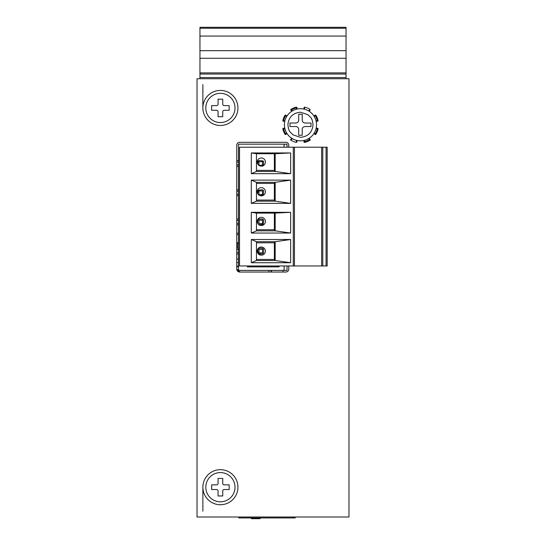 <?xml version="1.0" encoding="UTF-8"?>
<svg xmlns="http://www.w3.org/2000/svg" width="546" height="546" viewBox="0 0 546 546"><rect width="100%" height="100%" fill="white"/><g stroke="black" fill="none" stroke-linecap="round" stroke-linejoin="round"><path stroke-width="0.82" d="M260.142 517.942L260.142 518.7L251.378 518.7L251.378 517.942M263.22 190.185L262.483 190.923L258.975 190.923L258.238 190.185L262.189 189.755L263.22 190.185L263.65 191.216L263.22 195.175L259.951 195.598M262.121 218.973L263.22 219.403L263.65 220.434L263.22 224.392L258.981 224.788M258.04 218.973L262.189 218.973M258.449 254.04L262.189 254.04L258.238 253.61L257.808 249.652L258.238 248.621L259.268 248.191L258.449 248.191M262.121 248.191L263.22 248.621L263.65 249.652L263.65 252.573L263.22 253.61L262.189 254.04M263.22 160.968L262.483 161.705L258.975 161.705L258.238 160.968L259.268 160.538L263.22 160.968L263.65 161.998L263.22 165.95M263.22 195.175L262.483 194.431L258.599 194.806M262.483 190.923L262.483 194.431M258.975 190.923L258.975 194.431M263.22 253.61L262.483 252.866L258.975 252.866L258.238 253.61M263.22 248.621L262.483 249.365L262.483 252.866M262.483 249.365L258.975 249.365L258.975 252.866M257.808 223.355L257.808 220.434L258.238 219.403L259.268 218.973M263.22 224.392L262.483 223.648L258.975 223.648L258.36 224.263M263.22 219.403L262.483 220.14L262.483 223.648M262.483 220.14L258.975 220.14L258.975 223.648M263.035 165.766L262.483 165.213L258.859 165.329M262.483 161.705L262.483 165.213M258.975 161.705L258.975 165.213M257.808 193.85L258.238 190.185M258.975 249.365L258.238 248.621M262.189 248.191L259.268 248.191M258.975 220.14L258.238 219.403M257.808 164.162L258.238 160.968M238.52 166.38L236.766 166.38M238.52 160.538L236.766 160.538M238.52 195.598L236.766 195.598M238.52 189.755L236.766 189.755M238.52 224.815L236.766 224.815M238.52 218.973L236.766 218.973M238.52 254.04L236.766 254.04M238.52 248.191L236.766 248.191M279.081 265.957L279.081 266.892L247.393 266.892L247.393 265.957M277.088 266.892L277.088 265.957M287.025 147.215L287.025 144.178L238.52 144.178L238.52 270.4L284.097 270.4L284.097 265.957M284.097 270.4L287.025 270.4L287.025 265.957M249.037 265.957L249.037 266.892M284.097 147.215L284.097 144.178M257.808 160.538L257.808 161.998M257.808 189.755L257.808 191.216M257.808 219.321L257.808 220.434M257.808 249.01L257.808 249.652M257.808 252.573L257.808 253.221M326.051 147.215L239.517 147.215L239.517 265.957L327.17 265.957L327.17 147.215L326.051 147.215L326.051 265.957M251.303 233.046L290.649 233.046L290.649 212.319L251.303 212.319L251.303 233.046L256.463 230.842L275.164 230.842L275.164 213.104L290.649 212.319M251.303 262.728L290.649 262.728L290.649 239.503L251.303 239.503L251.303 262.728L256.463 260.524L256.463 241.701L251.303 239.503M251.303 173.669L290.649 173.669L290.649 152.948L251.303 152.948L251.303 173.669L256.463 171.471L275.164 171.471L275.164 153.726L290.649 152.948M251.303 203.358L290.649 203.358L290.649 180.125L251.303 180.125L251.303 203.358L256.463 201.153L256.463 182.33L251.303 180.125M321.642 147.215L321.642 265.957M294.444 265.957L294.444 147.215M322.788 147.215L322.788 265.957M290.649 233.046L275.164 230.842L274.372 229.757L274.372 213.104M251.303 212.319L256.463 213.104L256.463 230.842M256.463 213.104L275.164 213.104M290.649 239.503L275.164 241.701L275.164 260.524L290.649 262.728M256.463 259.446L274.372 259.446L275.164 260.524L256.463 260.524M256.463 241.701L275.164 241.701L274.372 242.786L274.372 259.446M290.649 173.669L275.164 171.471L274.372 170.386L274.372 153.726M251.303 152.948L256.463 153.726L256.463 171.471M256.463 153.726L275.164 153.726M290.649 180.125L275.164 182.33L275.164 201.153L290.649 203.358M256.463 200.068L274.372 200.068L275.164 201.153L256.463 201.153M256.463 182.33L275.164 182.33L274.372 183.415L274.372 200.068M256.463 229.757L274.372 229.757M256.463 242.786L274.372 242.786M256.463 170.386L274.372 170.386M256.463 183.415L274.372 183.415M265.404 221.43A4.088 4.088 0 0 1 259.268 224.972A4.088 4.088 0 0 1 259.268 217.888A4.088 4.088 0 0 1 265.404 221.43M265.404 251.112A4.088 4.088 0 0 1 259.268 254.654A4.088 4.088 0 0 1 259.268 247.57A4.088 4.088 0 0 1 265.404 251.112M265.404 162.06A4.088 4.088 0 0 1 259.268 165.602A4.088 4.088 0 0 1 259.268 158.517A4.088 4.088 0 0 1 265.404 162.06M265.404 191.742A4.088 4.088 0 0 1 259.268 195.284A4.088 4.088 0 0 1 259.268 188.199A4.088 4.088 0 0 1 265.404 191.742M220.407 93.332A14.612 14.612 0 0 1 233.06 115.247A14.612 14.612 0 0 1 207.753 115.247A14.612 14.612 0 0 1 220.407 93.332M222.741 116.707L222.741 111.739A1.461 1.461 0 0 1 224.208 110.278L229.17 110.278L229.17 105.603L224.208 105.603A1.461 1.461 0 0 1 222.741 104.143L222.741 99.181L218.066 99.181L218.066 104.143A1.461 1.461 0 0 1 216.605 105.603L211.643 105.603L211.643 110.278L216.605 110.278A1.461 1.461 0 0 1 218.066 111.739L218.066 116.707L222.741 116.707M237.94 243.229L238.52 243.229L237.94 243.229A0.587 0.587 0 0 0 237.353 243.809L237.353 248.191L237.353 243.809M238.52 271.792L238.52 270.966M295.209 517.007L295.209 517.942L238.814 517.942L238.814 517.007M238.52 242.758L236.766 242.758M238.52 259.063L236.766 259.063M236.766 262.571L238.52 262.571M268.912 272.038L268.912 270.4L268.912 272.038M236.766 245.065L237.353 245.065M237.353 247.345L236.766 247.345M238.52 269.287L238.186 270.782L239.489 271.498A0.587 0.587 0 0 1 239.796 272.038M283.053 270.4L283.053 272.038M236.766 233.176L238.52 233.176M238.52 234.637L236.766 234.637M271.13 272.038L271.13 270.4M271.478 272.038L271.478 270.4M220.407 472.59A14.612 14.612 0 0 1 233.06 494.505A14.612 14.612 0 0 1 207.753 494.505A14.612 14.612 0 0 1 220.407 472.59M222.741 495.966L222.741 490.997A1.461 1.461 0 0 1 224.208 489.537L229.17 489.537L229.17 484.862L224.208 484.862A1.461 1.461 0 0 1 222.741 483.401L222.741 478.439L218.066 478.439L218.066 483.401A1.461 1.461 0 0 1 216.605 484.862L211.643 484.862L211.643 489.537L216.605 489.537A1.461 1.461 0 0 1 218.066 490.997L218.066 495.966L222.741 495.966M285.224 116.107L285.517 115.615L285.019 115.308A0.587 0.587 0 0 1 285.933 115.199L285.517 115.609L286.582 116.68M308.565 138.657L309.63 139.721L310.039 139.305A0.587 0.587 0 0 1 309.93 140.22L309.63 139.721L304.559 141.823L304.559 140.315M303.972 109.091L303.972 107.726L304.559 107.139A0.587 0.587 0 0 1 304.695 107.159A18.114 18.114 0 0 1 309.93 109.33A0.587 0.587 0 0 1 310.039 109.412L310.039 110.237L309.077 111.207M296.963 140.459L296.963 141.823L296.376 142.404A0.587 0.587 0 0 1 296.239 142.39A18.114 18.114 0 0 1 290.882 140.145L290.376 139.817L290.882 140.145L292.369 138.657M303.972 140.459L303.972 141.823L304.559 141.823L304.695 142.39A0.587 0.587 0 0 1 303.972 141.823A0.587 0.587 0 0 0 304.695 142.39A18.114 18.114 0 0 0 309.93 140.22A18.114 18.114 0 0 1 304.695 142.39M309.93 140.22A0.587 0.587 0 0 0 310.039 139.305L309.077 138.343M314.032 133.381L315.001 134.35L315.411 133.934L315.909 134.241A0.587 0.587 0 0 1 315.001 134.35A0.587 0.587 0 0 0 315.909 134.241A18.114 18.114 0 0 0 318.079 128.999L317.513 128.863L315.411 133.934L314.346 132.869M316.004 128.863L317.513 128.863L317.513 128.283L316.148 128.283M316.148 121.267L317.513 121.267L317.513 120.68L318.079 120.55A0.587 0.587 0 0 1 317.513 121.267A0.587 0.587 0 0 0 318.079 120.55A18.114 18.114 0 0 0 315.909 115.308L315.411 115.609L315.001 115.199L314.032 116.161M312.128 120.093L311.554 118.864M296.963 109.091L296.963 107.726L296.376 107.726L296.239 107.159A0.587 0.587 0 0 1 296.963 107.726A0.587 0.587 0 0 0 296.239 107.159A18.114 18.114 0 0 0 290.998 109.33L291.305 109.828L290.888 110.237L291.857 111.207M286.896 116.161L285.933 115.199A0.587 0.587 0 0 0 285.019 115.308A18.114 18.114 0 0 0 282.848 120.55L283.415 120.68L285.517 115.609M284.923 120.68L283.415 120.68L283.415 121.267L284.78 121.267M284.78 128.283L283.415 128.283L283.415 128.863L282.848 128.999A0.587 0.587 0 0 1 283.415 128.283A0.587 0.587 0 0 0 282.848 128.999A18.114 18.114 0 0 0 285.019 134.241L285.517 133.934L285.933 134.35L286.896 133.381M291.857 138.343L290.376 139.817M318.079 128.999A0.587 0.587 0 0 0 317.513 128.283A0.587 0.587 0 0 1 318.079 128.999A18.114 18.114 0 0 1 315.909 134.241M315.909 115.308A0.587 0.587 0 0 0 315.001 115.199A0.587 0.587 0 0 1 315.909 115.308A18.114 18.114 0 0 1 318.079 120.55M290.998 109.33A0.587 0.587 0 0 0 290.888 110.237A0.587 0.587 0 0 1 290.998 109.33A18.114 18.114 0 0 1 296.239 107.159M282.848 120.55A0.587 0.587 0 0 0 283.415 121.267A0.587 0.587 0 0 1 282.848 120.55A18.114 18.114 0 0 1 285.019 115.308M285.019 134.241A0.587 0.587 0 0 0 285.933 134.35A0.587 0.587 0 0 1 285.019 134.241A18.114 18.114 0 0 1 282.848 128.999M300.464 137.339L292.929 134.828C289.646 131.177 288.854 132.152 287.899 124.775C288.643 117.144 292.827 112.961 300.464 112.21L308.005 114.721C311.288 118.366 312.08 117.397 313.029 124.775C312.326 132.364 308.135 136.555 300.464 137.339M300.464 108.702A16.073 16.073 0 0 1 316.537 124.775A16.073 16.073 0 0 1 300.464 140.841A16.073 16.073 0 0 1 284.398 124.775A16.073 16.073 0 0 1 300.464 108.702A16.073 16.073 0 0 1 316.537 124.775A16.073 16.073 0 0 1 300.464 140.841A16.073 16.073 0 0 1 284.398 124.775A16.073 16.073 0 0 1 300.464 108.702M295.789 126.529A2.921 2.921 0 0 1 298.71 129.45L298.71 135.292L302.218 135.292L302.218 129.45A2.921 2.921 0 0 1 305.139 126.529L310.981 126.529L310.981 123.021L305.139 123.021A2.921 2.921 0 0 1 302.218 120.1L302.218 114.257L298.71 114.257L298.71 120.1A2.921 2.921 0 0 1 295.789 123.021L289.946 123.021L289.946 126.529L295.789 126.529M348.969 78.726L348.969 517.007L197.031 517.007L197.031 78.726L348.969 78.726M288.779 265.957L288.779 269.117A2.921 2.921 0 0 1 285.858 272.038L239.694 272.038A2.921 2.921 0 0 1 236.766 269.117L236.766 145.229A2.921 2.921 0 0 1 239.694 142.308L285.858 142.308A2.921 2.921 0 0 1 288.779 145.229L288.779 147.215M220.407 125.478A17.533 17.533 0 0 1 205.221 99.181A17.533 17.533 0 0 1 235.592 99.181A17.533 17.533 0 0 1 220.407 125.478M220.407 504.736A17.533 17.533 0 0 1 205.221 478.439A17.533 17.533 0 0 1 235.592 478.439A17.533 17.533 0 0 1 220.407 504.736M202.873 511.158L202.873 487.203M202.873 107.944L202.873 84.569M346.048 72.884L346.048 27.3L199.952 27.3L199.952 72.884L346.048 72.884L346.048 78.726M346.048 77.559L199.952 77.559L199.952 78.726M199.952 77.559L199.952 72.884M346.048 36.063L199.952 36.063M199.952 27.3L346.048 27.3L199.952 27.3M236.766 161.998L238.52 161.998M238.52 164.919L236.766 164.919M236.766 191.216L238.52 191.216M238.52 194.137L236.766 194.137M236.766 220.434L238.52 220.434M238.52 223.355L236.766 223.355M236.766 249.652L238.52 249.652M238.52 252.573L236.766 252.573M293.277 147.215L293.277 265.957M238.52 266.721L236.766 266.721M238.206 269.642L236.814 269.642M238.186 270.686L237.23 270.686M292.287 517.007L292.287 517.942M310.039 109.412L308.565 110.893M309.63 139.721L304.559 141.823M314.346 116.68L315.411 115.609L317.513 120.68L316.004 120.68M304.559 109.234L304.559 107.139M292.369 110.893L291.305 109.828L296.376 107.726L296.376 109.234M286.582 132.869L285.517 133.934L283.415 128.863L284.923 128.863M296.376 140.315L296.376 142.404M346.048 58.272L199.952 58.272M199.952 50.676L346.048 50.676M199.952 74.051L346.048 74.051M346.048 28.242L199.952 28.242M238.52 266.073L236.766 266.073L238.52 266.073"/></g></svg>
